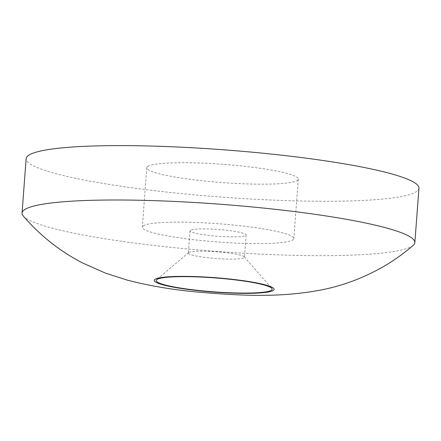 <?xml version="1.0" encoding="UTF-8"?>
<svg xmlns="http://www.w3.org/2000/svg" width="441" height="441" viewBox="0 0 441 441"><rect width="100%" height="100%" fill="white"/><g stroke="black" fill="none" stroke-linecap="round" stroke-linejoin="round"><path stroke-width="0.33" stroke-dasharray="2.21 1.65" d="M418.95 188.208A196.962 23.66 4.3 0 1 220.77 197.039A196.962 23.66 4.3 0 1 26.14 158.677M23.219 215.958A196.962 23.66 -175.7 0 0 210.671 250.962A196.962 23.66 -175.7 0 0 411.376 246.58A196.962 23.66 -175.7 0 0 413.272 245.284M188.842 252.472A28.136 3.379 4.3 0 1 217.474 251.844A28.136 3.379 4.3 0 1 244.281 256.838A28.136 3.379 4.3 0 1 244.457 257.257A28.136 3.379 4.3 0 1 216.145 258.52A28.136 3.379 4.3 0 1 188.346 253.04A28.136 3.379 4.3 0 1 188.583 252.649A28.136 3.379 4.3 0 1 188.842 252.472M190.518 230.185A28.136 3.379 -175.7 0 0 190.021 230.759A28.136 3.379 -175.7 0 0 217.821 236.238A28.136 3.379 -175.7 0 0 246.133 234.976A28.136 3.379 -175.7 0 0 220.847 229.7A28.136 3.379 -175.7 0 0 190.518 230.185M143.661 225.632A75.968 9.129 -175.7 0 0 142.322 227.17A75.968 9.129 -175.7 0 0 217.391 241.966A75.968 9.129 -175.7 0 0 293.833 238.564A75.968 9.129 -175.7 0 0 225.56 224.315A75.968 9.129 -175.7 0 0 143.661 225.632M148.132 166.213A75.968 9.129 -175.7 0 0 146.787 167.745A75.968 9.129 -175.7 0 0 221.862 182.541A75.968 9.129 -175.7 0 0 298.303 179.14A75.968 9.129 -175.7 0 0 230.026 164.89A75.968 9.129 -175.7 0 0 148.132 166.213M188.583 252.649L156.671 279.688M244.281 256.838L271.788 288.348M190.021 230.759L188.346 253.04M246.133 234.976L244.457 257.257M146.787 167.745L142.322 227.17M298.303 179.14L293.833 238.564"/><path stroke-width="0.66" d="M22.05 213.064L26.14 158.677A196.962 23.66 4.3 0 1 29.624 154.692A196.962 23.66 4.3 0 1 241.944 151.269A196.962 23.66 4.3 0 1 418.95 188.208L414.86 242.6A196.962 23.66 -175.7 0 0 237.853 205.655A196.962 23.66 -175.7 0 0 25.534 209.084A196.962 23.66 -175.7 0 0 22.05 213.064A196.962 23.66 -175.7 0 0 23.219 215.958C40.137 235.615 59.948 251.304 82.654 263.007L105.801 273.255L127.532 280.195C149.03 285.74 171.88 289.649 196.08 291.909C240.207 295.762 280.702 298.039 323.314 289.533C343.048 285.465 362.122 278.37 380.544 268.244C392.22 261.728 403.129 254.077 413.272 245.284A196.962 23.66 -175.7 0 0 414.86 242.6M157.211 279.324A58.151 6.984 -175.7 0 0 156.671 279.688A58.151 6.984 -175.7 0 0 213.642 291.826A58.151 6.984 -175.7 0 0 271.788 288.348A58.151 6.984 -175.7 0 0 216.388 278.023A58.151 6.984 -175.7 0 0 157.211 279.324M273.051 290.586A60.119 7.221 4.3 0 1 174.983 287.438A60.119 7.221 4.3 0 1 194.47 276.562A60.119 7.221 4.3 0 1 273.051 290.586"/></g></svg>
